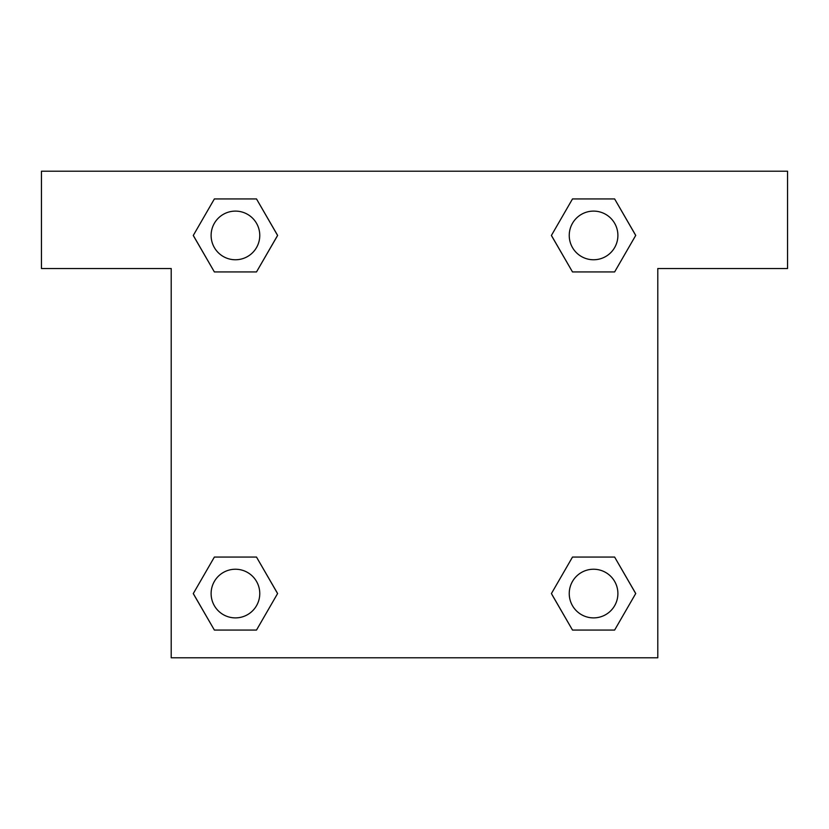 <?xml version="1.0" encoding="UTF-8"?>
<svg xmlns="http://www.w3.org/2000/svg" width="829" height="829" viewBox="0 0 829 829"><rect width="100%" height="100%" fill="white"/><g stroke="black" fill="none" stroke-linecap="round" stroke-linejoin="round"><path stroke-width="1.24" d="M614.631 198.939L572.497 198.939L614.631 198.939L635.708 235.436L614.631 271.933L572.497 271.933L591.243 271.933L572.497 271.933L551.378 235.467L572.497 271.933L551.42 235.436L572.497 198.939L614.631 198.939L635.75 235.405M614.631 557.067L572.497 557.067L614.631 557.067L635.708 593.564L614.631 630.061L572.497 630.061L551.42 593.564L572.497 557.067L614.631 557.067L635.75 593.533M552.259 595.015A227.073 227.073 0 0 1 552.218 595.046L572.497 630.061L614.631 630.061L572.497 630.061M237.757 271.933L214.369 271.933L256.503 271.933L214.369 271.933L193.292 235.436L214.369 198.939L256.503 198.939L277.58 235.436L256.503 271.933L237.757 271.933L256.503 271.933L277.622 235.467M214.369 630.061L256.503 630.061L214.369 630.061L193.292 593.564L214.369 557.067L256.503 557.067L237.757 557.067L256.503 557.067L277.622 593.533L256.503 557.067L277.58 593.564L256.503 630.061L214.369 630.061L193.25 593.595M787.55 171.209L41.45 171.209L41.45 268.523L171.209 268.523L171.209 657.791L657.791 657.791L657.791 268.523L787.55 268.523L787.55 171.209M214.369 271.933L193.25 235.467M256.503 198.939L214.369 198.939L256.503 198.939L277.622 235.405M617.895 593.564A24.331 24.331 0 0 0 581.398 572.497A24.331 24.331 0 0 0 581.398 614.631A24.331 24.331 0 0 0 617.895 593.564M214.369 557.067L256.503 557.067L214.369 557.067M259.767 593.564A24.331 24.331 0 0 0 223.27 572.497A24.331 24.331 0 0 0 223.27 614.631A24.331 24.331 0 0 0 259.767 593.564M614.631 271.933L572.497 271.933L614.631 271.933M617.895 235.436A24.331 24.331 0 0 0 581.398 214.369A24.331 24.331 0 0 0 581.398 256.503A24.331 24.331 0 0 0 617.895 235.436M259.767 235.436A24.331 24.331 0 0 0 223.27 214.369A24.331 24.331 0 0 0 223.27 256.503A24.331 24.331 0 0 0 259.767 235.436M572.497 557.067L591.243 557.067M237.757 557.067L256.503 557.067M591.243 271.933L572.497 271.933"/></g></svg>
